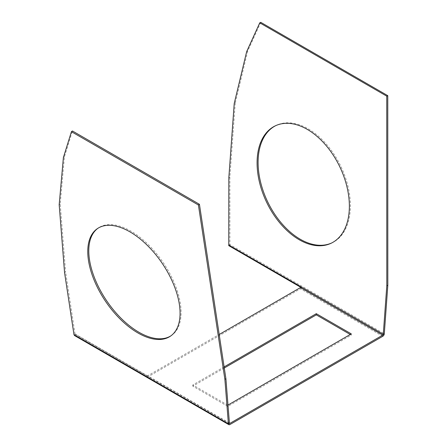 <?xml version="1.0" encoding="UTF-8"?>
<svg xmlns="http://www.w3.org/2000/svg" width="447" height="447" viewBox="0 0 447 447"><rect width="100%" height="100%" fill="white"/><g stroke="black" fill="none" stroke-linecap="round" stroke-linejoin="round"><path stroke-width="0.34" stroke-dasharray="2.23 1.68" d="M331.68 242.978A65.005 40.66 -115.5 0 0 332.199 242.743A65.005 40.66 -115.5 0 0 348.559 188.908A65.005 40.66 -115.5 0 0 308.251 128.87A65.005 40.66 -115.5 0 0 276.291 125.367A65.005 40.66 -115.5 0 0 275.782 125.618M170.916 335.831A65.005 34.117 -124.2 0 0 171.43 335.49A65.005 34.117 -124.2 0 0 175.442 285.728A65.005 34.117 -124.2 0 0 130.932 231.138A65.005 34.117 -124.2 0 0 98.446 227.903A65.005 34.117 -124.2 0 0 97.943 228.261M224.282 367.993L192.813 386.163L227.797 406.362L351.286 335.071L350.258 334.473M382.772 336.3L300.451 288.768L147.605 377.011A2.168 1.252 120 0 1 146.566 377.145L147.264 375.866A0.715 0.413 120 0 0 147.605 375.826L219.198 334.49M351.286 335.071L351.286 333.881M227.797 406.362L227.992 405.06M192.813 386.163L192.813 384.973L227.797 405.178M224.115 366.903L192.813 384.973M229.423 423.113L75.001 333.954L73.973 334.652M147.264 375.866L75.001 333.954L75.23 334.278L74.532 335.557M64.558 272.62L65.58 271.921L60.2 204.005L64.418 156.796L72.448 130.982M59.177 204.704L60.2 204.005M63.396 157.495L64.418 156.796M75.001 333.954L65.58 271.921M300.792 287.231L301.485 287.706L300.758 287.281M300.451 288.768A2.168 1.252 120 0 0 301.485 287.706M228.853 245.129L229.875 244.643L229.451 246.118M260.791 22.35L247.699 51.087L246.677 51.573M247.699 51.087L235.239 103.05L234.217 103.542M235.239 103.05L229.859 177.185L228.836 177.671M229.859 177.185L229.875 244.643L384.303 333.797M229.926 424.544L147.605 377.011M229.423 423.063L147.605 375.826M276.291 125.367L275.263 125.858M97.424 228.601L98.446 227.903M229.568 423.387L75.208 334.267M170.408 336.189L171.43 335.49M332.199 242.743L331.171 243.229"/><path stroke-width="0.67" d="M307.223 129.356A65.005 40.66 -115.5 0 0 275.263 125.858A65.005 40.66 -115.5 0 0 258.902 179.688A65.005 40.66 -115.5 0 0 299.211 239.732A65.005 40.66 -115.5 0 0 331.171 243.229A65.005 40.66 -115.5 0 0 347.537 189.394A65.005 40.66 -115.5 0 0 307.223 129.356M275.782 125.618A65.005 40.66 -115.5 0 0 260.014 179.627A65.005 40.66 -115.5 0 0 300.239 239.24A65.005 40.66 -115.5 0 0 331.68 242.978M97.943 228.261A65.005 34.117 -124.2 0 0 94.641 278.185A65.005 34.117 -124.2 0 0 138.944 332.261A65.005 34.117 -124.2 0 0 170.916 335.831M129.909 231.831A65.005 34.117 -124.2 0 0 97.424 228.601A65.005 34.117 -124.2 0 0 93.417 278.364A65.005 34.117 -124.2 0 0 137.922 332.954A65.005 34.117 -124.2 0 0 170.408 336.189A65.005 34.117 -124.2 0 0 174.414 286.426A65.005 34.117 -124.2 0 0 129.909 231.831M350.258 334.473L316.297 314.867L224.282 367.993M384.303 333.797L383.275 334.289A0.715 0.413 -60 0 1 382.772 335.11L229.926 423.354A0.715 0.413 -60 0 1 229.568 423.387A0.715 0.413 -60 0 1 229.423 423.113L228.4 423.806L73.973 334.652L64.558 272.62L59.177 204.704L63.396 157.495L71.425 131.681L198.407 204.994L224.88 379.363L228.4 423.806A2.168 1.252 -60 0 0 228.842 424.65A2.168 1.252 -60 0 0 229.926 424.544L382.772 336.3A2.168 1.252 -60 0 0 384.303 333.797L387.823 285.287L386.8 285.773L386.75 96.15L259.763 22.836L246.677 51.573L234.217 103.542L228.836 177.671L228.758 245.643L300.758 287.281M227.992 405.06L351.286 333.881L316.297 313.682L224.115 366.903M316.297 314.867L316.297 313.682M382.772 335.11L300.451 287.577L219.198 334.49M73.973 334.652L74.532 335.557L146.566 377.145M228.842 424.65L74.532 335.557M71.425 131.681L72.448 130.982L199.435 204.296L225.903 378.665L229.423 423.113M198.407 204.994L199.435 204.296M224.88 379.363L225.903 378.665M300.451 287.577A0.715 0.413 120 0 0 300.792 287.231L228.758 245.643M387.823 285.287L387.772 95.664L386.75 96.15M387.772 95.664L260.791 22.35L259.763 22.836M228.853 245.129L383.275 334.289L386.8 285.773M229.926 423.354L229.423 423.063"/></g></svg>
